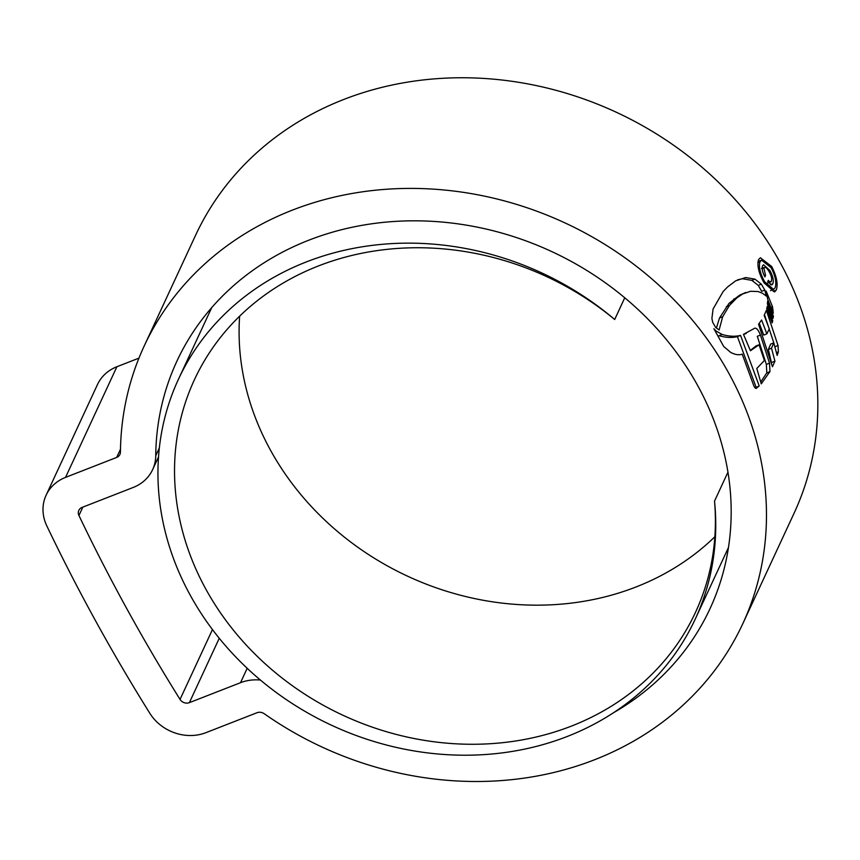 <?xml version="1.0" encoding="UTF-8"?>
<svg xmlns="http://www.w3.org/2000/svg" width="860" height="860" viewBox="0 0 860 860"><rect width="100%" height="100%" fill="white"/><g stroke="black" fill="none" stroke-linecap="round" stroke-linejoin="round"><path stroke-width="1.29" d="M567.288 736.461A284.864 249.389 24.9 0 1 249.808 670.725A284.864 249.389 24.9 0 1 178.461 379.249A284.864 249.389 24.9 0 1 306.396 261.902A284.864 249.389 24.9 0 1 614.685 319.501A276.221 241.821 -155.1 0 0 318.479 265.933A276.221 241.821 -155.1 0 0 194.424 379.722A276.221 241.821 -155.1 0 0 263.601 662.351A276.221 241.821 -155.1 0 0 571.448 726.087A276.221 241.821 -155.1 0 0 695.514 612.298A276.221 241.821 -155.1 0 0 714.52 501.111A284.864 249.389 24.9 0 1 695.235 619.114A284.864 249.389 24.9 0 1 567.288 736.461M624.758 297.786L614.685 319.501M727.947 472.172L714.52 501.111M239.628 316.168A276.221 241.821 -155.1 0 0 362.748 550.69A276.221 241.821 -155.1 0 0 636.013 586.982A276.221 241.821 -155.1 0 0 714.864 536.747M260.44 680.056A43.269 37.883 -155.1 0 0 240.51 682.7L189.383 702.641A7.213 6.31 24.9 0 1 180.041 699.416A1906.147 1668.765 24.9 0 1 78.937 515.505A7.213 6.31 24.9 0 1 78.819 510.388A7.213 6.31 24.9 0 1 82.055 507.421L133.182 487.469A43.269 37.883 -155.1 0 0 152.618 469.646A43.269 37.883 -155.1 0 0 155.735 455.725A293.873 257.28 24.9 0 1 176.88 361.221A293.873 257.28 24.9 0 1 308.88 240.166A293.873 257.28 24.9 0 1 636.4 307.977A293.873 257.28 24.9 0 1 710.016 608.676A293.873 257.28 24.9 0 1 613.191 712.929M728.087 549.83A293.873 257.28 24.9 0 1 726.571 551.593M209.797 311.728A293.873 257.28 24.9 0 1 210.162 309.428M594.529 759.778A329.939 288.852 24.9 0 1 264.246 713.736A7.213 6.31 -155.1 0 0 257.022 712.725L205.895 732.677A43.269 37.883 24.9 0 1 149.844 713.316A1942.213 1700.338 24.9 0 1 46.827 525.922A43.269 37.883 24.9 0 1 46.107 495.209A43.269 37.883 24.9 0 1 65.543 477.386L116.67 457.434A7.213 6.31 -155.1 0 0 119.906 454.456A7.213 6.31 -155.1 0 0 120.432 452.145A329.939 288.852 24.9 0 1 144.179 346.042A329.939 288.852 24.9 0 1 292.368 210.13A329.939 288.852 24.9 0 1 660.082 286.262A329.939 288.852 24.9 0 1 742.717 623.865A329.939 288.852 24.9 0 1 594.529 759.778M144.179 346.042L195.532 235.393A329.939 288.852 24.9 0 1 343.721 99.481A329.939 288.852 24.9 0 1 711.435 175.612A329.939 288.852 24.9 0 1 794.081 513.216L742.717 623.865M715.606 327.37L719.121 329.982L722.658 316.76L729.441 305.472L736.923 297.829L742.739 293.937L750.587 291.282L758.144 291.54L762.433 293.217L766.335 296.109L764.787 290.089L761.38 284.198L754.972 279.145L745.652 277.533L735.655 280.844L727.528 287.004L723.088 291.604L713.091 308.998L711.897 318.404L712.703 322.317L715.606 327.37M767.711 299.377L773.28 313.201L772.506 306.73L766.142 291.056L767.711 299.377M767.614 301.279L773.441 316.448L772.925 318.469L767.41 303.988L767.614 301.279M767.27 306.375L772.721 320.844L772.151 322.865L766.733 308.643L767.27 306.375M771.506 348.214L774.946 361.178L772.452 366.758L758.574 324.241L761.595 320.006L766.862 333.863L769.27 328.853L764.153 315.383L766.357 310.331L778.031 345.494L778.375 351.88L777.161 355.427L773.796 342.871L771.506 348.214L768.356 349.45L770.657 344.097L773.796 342.871M769.969 371.531L761.261 383.861L756.8 368.478L764.389 360.49L759.036 344.785L750.447 350.762L743.47 334.346L754.8 328.187C756.639 327.918 758.509 330.219 760.433 335.099L769.517 363.178L769.969 371.531L766.647 373.1L769.808 371.864M759.208 385.914L740.535 335.379C735.257 336.765 729.13 336.464 722.153 334.486L716.068 331.035L713.897 328.724L723.722 346.505L730.656 352.374C735.16 354.75 739.009 355.331 742.191 354.116L753.156 384.012C754.209 387.129 755.252 388.569 756.295 388.344L759.208 385.914L755.155 387.957M764.067 282.897L774.559 291.959L776.268 290.099C778.236 284.23 776.709 276.361 771.678 266.493L760.369 257.753L758.552 259.623C756.897 265.385 758.735 273.147 764.067 282.897M46.107 495.209L97.47 384.56A43.269 37.883 24.9 0 1 116.895 366.736L138.944 358.136M158.272 460.885A1906.147 1668.765 24.9 0 1 157.434 459.272M770.657 266.89L771.678 266.493M773.151 291.314L776.268 290.099M764.604 281.693C760.079 273.373 758.541 266.75 759.971 261.805L761.584 260.182L771.119 267.664C775.419 276.082 776.752 282.789 775.107 287.81L773.591 289.411L764.604 281.693L763.605 282.091M722.153 334.486L719.024 335.701C726.001 337.679 732.129 337.98 737.418 336.604L756.058 387.14M737.418 336.604L740.535 335.379M760.767 381.98L766.647 373.1M760.433 335.099L757.305 336.314L766.357 364.414L766.808 372.756M750.307 350.428L755.908 346.01L759.036 344.785M771.528 363.017L768.356 349.45M764.486 314.695L774.043 343.57M766.862 333.863L763.734 335.077L759.305 323.306M776.462 352.621L778.375 351.88M771.786 362.404L774.946 361.178M771.592 321.285L772.721 320.844M772.355 316.867L773.441 316.448M771.001 307.321L772.506 306.73M764.787 290.089L761.659 291.303L758.262 285.412L751.844 280.36L742.513 278.748L737.643 279.812M745.674 292.518L739.611 295.163L729.033 303.354L719.519 317.985L716.391 328.101M762.143 268.707L763.895 268.019C765.077 266.514 766.797 267.697 769.044 271.567C771.345 275.501 772.13 278.704 771.388 281.177C770.829 282.531 769.818 282.252 768.335 280.328L767.7 281.714L771.764 284.961L772.85 283.757C773.903 280.328 772.861 275.823 769.721 270.244L763.551 264.74L762.487 265.901C761.659 268.546 762.465 272.201 764.895 276.877L765.54 275.49L763.895 268.019L764.551 267.32L761.422 268.535M771.388 281.177L767.561 283.198M770.345 284.735L772.85 283.757M764.422 275.931L765.54 275.49M159.326 447.974L155.735 455.725M116.895 366.736L65.543 477.386M120.475 449.242L116.67 457.434M212.452 629.574L180.041 699.416M219.257 638.281L189.383 702.641M82.829 507.11L78.937 515.505M247.196 668.295L240.51 682.7M757.875 262.623L759.971 261.805M715.316 331.326L716.068 331.035M766.357 364.414L769.517 363.178M774.892 346.72L778.031 345.494M772.033 309.933L773.011 309.557M742.513 278.748L745.652 277.533M751.844 280.36L754.972 279.145M758.262 285.412L761.38 284.198M739.611 295.163L742.739 293.937M733.795 299.054L736.923 297.829M729.033 303.354L732.172 302.129M726.302 306.697L729.441 305.472M719.519 317.985L722.658 316.76M768.528 270.707L769.721 270.244M211.689 307.665L178.461 379.249M728.452 547.53L695.235 619.114M158.519 456.929L152.618 469.646M773.591 289.411L770.474 290.637M761.573 260.171L758.445 261.386M743.534 334.486L746.243 333.433"/></g></svg>
